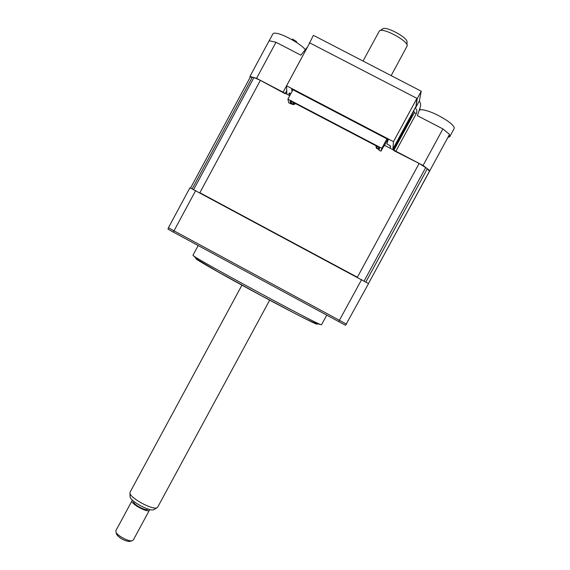 <?xml version="1.0" encoding="UTF-8"?>
<svg xmlns="http://www.w3.org/2000/svg" width="570" height="570" viewBox="0 0 570 570"><rect width="100%" height="100%" fill="white"/><g stroke="black" fill="none" stroke-linecap="round" stroke-linejoin="round"><path stroke-width="0.85" d="M393.948 150.224L414.198 112.867L393.948 150.224M393.77 150.551L423.075 165.471L429.844 170.658L368.462 283.561L429.438 171.242L427.357 168.72L365.862 282.022M413.834 110.316L414.198 112.86L416.342 113.459L395.865 151.228M307.593 46.818L300.867 55.176L275.987 42.258L256.571 78.325L285.128 93.701M286.632 90.915L285.314 93.366M275.987 42.258L269.154 40.727L249.924 76.465L250.202 77.242M256.571 78.325L249.924 76.465M429.844 170.658L449.523 134.399L442.911 128.92L417.382 115.667L420.589 106.269L420.503 103.462L419.356 100.904L421.244 91.214L314.654 35.974L313.301 35.433L309.303 43.641M416.934 98.361L393.471 141.666L286.575 85.799L309.724 42.871L416.934 98.361L415.858 107.36L417.276 98.539L309.389 42.7M419.356 100.904L415.858 107.36M421.244 91.214L417.276 98.539M442.911 128.92L423.075 165.471M403.831 131.984L403.204 131.385M407.472 125.265L406.845 124.652M292.075 91.392L291.633 89.055L388.284 139.579L386.88 143.953L390.186 145.678L390.015 146.169L390.671 146.518L390.087 148.2M387.037 140.683L387.842 140.961M396.62 143.533L397.468 143.726M403.225 133.116L402.612 132.468M387.408 139.999L388.077 140.213M397.133 142.585L398.003 142.742M399.998 137.292L400.853 137.484M409.773 119.258L410.443 119.793M289.418 95.518L288.954 93.302L289.603 93.637L289.467 92.988L290.828 93.701M412.203 116.537L411.54 115.995L413.763 110.452L392.944 148.863L393.471 141.666M401.764 134.028L402.648 134.171M392.687 149.568L392.944 148.863M393.2 149.832L411.54 115.995M286.575 85.799L286.86 94.178M415.53 107.189L413.763 110.452M386.93 138.866L381.822 148.293L287.914 99.109L288.733 102.849L293.18 104.609L293.058 103.989L290.422 102.593L290.094 101.018L291.277 101.367L378.402 147.01L379.606 147.908L379.257 149.141L378.843 147.43L376.841 146.376L376.578 147.751L376.136 146.155L376.92 146.234M379.257 149.141L376.663 147.78M376.578 147.751L376.449 148.243L375.972 146.803L376.278 145.899M290.422 102.593L291.897 101.88L293.949 102.771M292.973 103.932L293.871 102.921L294.697 103.163M293.058 103.989L294.562 103.419L294.719 104.232L295.16 103.405M293.18 104.609L294.719 104.232M378.751 149.468L378.972 150.145L380.967 151.185L383.809 146.07M376.449 148.243L379.107 149.654L378.972 150.145M384.045 146.198L387.778 139.308M380.967 151.185L381.822 148.293M287.914 99.109L292.959 89.754M290.693 103.875L291.398 103.69M326.731 315.182L321.523 324.793L320.582 324.544C313.593 322.527 199.243 260.697 193.672 255.93L192.938 255.274L198.175 245.563M168.421 227.736L189.938 187.758L368.534 283.603L345.548 325.299L173.465 232.182L168.022 229.154L168.421 227.736L174 230.821L173.465 232.182M361.651 279.542L338.658 321.644M195.71 190.494L174 230.821L346.517 324.159M269.211 40.741L272.973 33.751L273.906 33.16C278.36 32.932 285.62 35.853 295.666 41.916C299.991 44.681 303.176 47.189 305.221 49.433M278.067 43.341L291.142 50.132M296.628 41.681L292.453 39.045M190.558 188.05L250.287 77.093L253.942 77.556L260.39 80.32L289.76 95.696M384.536 145.3L419.142 163.412L427.357 168.72M260.39 80.32L199.863 192.724L357.376 277.248L419.142 163.412M419.228 110.459L420.218 109.782L422.741 109.754C430.215 111.207 438.551 114.99 447.764 121.104C451.397 123.704 453.535 125.799 454.162 127.381L454.176 128.528L449.716 136.743L447.87 137.448M449.274 134.869L449.716 136.743M427.329 120.833L440.767 127.808M391.212 75.539L407.115 46.013C408.818 41.211 382.449 26.947 379.349 31.001L363.062 60.99M241.922 285.178L130.046 492.231L129.953 493.221C130.373 498.18 152.532 510.164 156.9 507.792L157.676 507.172L269.667 300.176M147.773 509.067L147.637 509.316C146.177 511.539 132.162 503.795 133.793 501.664L133.907 501.457M132.048 500.738L115.824 530.763L116.045 532.344C117.691 535.793 127.993 541.365 131.777 540.852L133.223 540.168L149.361 510.293C147.552 513.086 130.003 503.396 132.048 500.738L132.589 500.318M149.518 509.466L149.461 510.15M130.231 541.272L129.383 541.5C124.331 540.83 120.142 538.557 116.807 534.703L116.537 533.862M154.249 509.388L153.743 509.694C149.867 511.803 130.459 501.308 130.088 496.905L130.067 496.306M379.884 30.673L382.598 29.013C385.377 25.429 408.483 37.919 406.994 42.201L407.094 45.379M416.342 113.459C417.304 111.3 416.912 109.447 415.145 107.894M303.511 54.392L303.297 54.784M283.098 92.212L303.276 54.777M316.614 323.753L316.941 324.131C316.984 325.043 286.397 309.332 251.719 290.515C217.013 271.683 191.769 257.113 196.5 258.801M425.754 167.487L364.137 281.003M253.942 77.556L193.665 189.518M252.36 77.114L192.225 188.834M414.39 112.368L414.198 112.867M419.734 109.013L420.51 109.718M320.582 324.544C310.586 322.827 289.866 310.472 261.081 295.517L217.263 271.406L197.576 259.607L193.672 255.93M129.383 541.5L131.777 540.852M116.807 534.703L116.045 532.344M153.743 509.694L156.9 507.792M130.088 496.905L129.953 493.221"/></g></svg>
